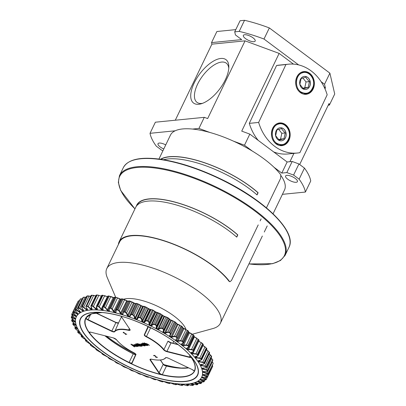 <?xml version="1.0" encoding="UTF-8"?>
<svg xmlns="http://www.w3.org/2000/svg" width="406" height="406" viewBox="0 0 406 406"><rect width="100%" height="100%" fill="white"/><g stroke="black" fill="none" stroke-linecap="round" stroke-linejoin="round"><path stroke-width="0.61" d="M141.334 343.791C140.679 343.882 140.78 344.273 141.648 344.968L144.171 345.917L145.236 345.765L142.521 343.735L140.933 343.983M141.389 343.679C140.73 343.77 140.836 344.161 141.704 344.856L144.171 345.917L144.653 345.547L144.8 345.805M137.598 344.212L138.086 344.577L137.472 344.638L140.207 346.206L138.568 345.866L136.142 344.359L136.497 344.324L135.837 343.826L136.157 343.659L136.979 344.273L137.598 344.212M138.192 346.303L137.761 346.557L135.244 345.607C134.376 344.912 134.269 344.516 134.929 344.43L137.68 345.552L137.761 346.557L138.172 346.364M134.528 344.623L134.929 344.43M136.203 346.557L133.209 344.922L133.214 345.607L134.812 346.805L134.32 346.851L130.93 344.318L131.255 344.146L132.341 344.958L132.65 344.658L134.762 345.481L136.33 346.653L132.879 345.08M138.786 344.131L139.583 344.055L141.486 345.019C142.349 345.719 142.481 346.095 141.882 346.145L140.715 346.216L137.314 343.674L137.644 343.512L138.75 344.181M142.222 345.983L140.943 345.978M144.242 343.547L144.729 343.912L144.11 343.978L146.85 345.547L145.206 345.202L142.785 343.694L143.14 343.659L142.481 343.166L142.8 342.999L143.622 343.613L144.242 343.547M149.261 345.257L146.267 343.618L146.272 344.308L147.865 345.501L147.378 345.552L143.983 343.014L144.313 342.847L145.394 343.654L145.708 343.354L147.82 344.181L149.388 345.349L145.937 343.775M123.465 332.879L123.206 332.661L123.581 332.286L126.058 334.128L126.601 334.143A0.837 0.289 25.7 0 1 126.672 334.194L125.51 334.402L125.276 334.214L125.758 334.153L123.647 332.58L123.257 332.737M125.758 334.153L123.698 332.468L123.515 332.768M157.447 357.336L155.802 357.244C155.62 356.138 154.99 355.656 153.92 355.808L153.625 355.6C154.067 354.656 156.696 356.666 156.153 357.234L157.447 357.361M153.981 355.778L153.681 355.656M194.119 370.932L194.215 371.759A60.53 20.899 25.7 0 1 183.05 376.956A60.53 20.899 25.7 0 1 162.243 374.951L160.908 374.449L161.045 374.144L162.288 374.692L166.44 366.065L165.186 365.552L166.577 365.938A60.53 20.899 -154.3 0 0 180.634 368.054A60.53 20.899 -154.3 0 0 188.501 367.816M165.937 365.796L166.374 365.892A60.519 20.899 25.7 0 1 165.684 365.73M105.296 335.884A60.53 20.899 -154.3 0 0 133.32 353.682L134.208 354.128M190.683 356.539L188.983 354.377A60.53 20.899 25.7 0 1 190.683 356.539L190.881 356.854A2.624 0.908 -154.3 0 0 190.881 356.854L190.881 356.859A2.624 0.908 -154.3 0 1 189.374 357.001L190.018 355.666M130.438 362.862L130.412 363.213L128.986 362.695A60.53 20.899 25.7 0 1 89.406 333.138L89.132 332.382L89.477 332.27L89.609 332.971A60.398 20.853 25.7 0 0 129.103 362.462L130.438 362.862A2.624 0.908 -154.3 0 0 131.991 362.731L135.721 354.448L135.858 354.773A2.888 1 -154.3 0 0 133.879 352.728A28.623 9.881 -154.3 0 1 116.547 339.786A2.888 1 -154.3 0 0 113.223 337.868L90.797 332.194A2.888 1 -154.3 0 0 89.132 332.382A60.255 20.807 -154.3 0 1 85.889 318.426L85.874 317.913A60.53 20.899 25.7 0 1 102.058 312.544L91.781 313.777L86.082 317.781L86.224 318.258L85.889 318.426A2.888 1 -154.3 0 0 87.965 319.989L111.706 331.326A2.888 1 -154.3 0 0 114.675 331.732A28.623 9.881 -154.3 0 1 128.677 330.332A2.888 1 -154.3 0 0 129.991 329.499L121.353 316.655A2.888 1 -154.3 0 0 120.861 316.122M118.491 323.059L114.675 331.732M171.109 342.771A2.888 1 25.7 0 1 168.536 341.502L167.988 341.147L163.928 349.586A28.887 9.972 -154.3 0 0 146.439 336.523L150.499 328.084L149.169 326.982M168.536 341.502L167.988 341.147A2.624 0.908 25.7 0 0 171.012 342.887L177.909 344.491M106.59 336.214A64.945 22.426 -154.3 0 0 135.213 353.646M163.598 364.537A64.945 22.426 -154.3 0 0 182.411 368.12M86.752 310.062L83.509 307.433L82.306 306.906A74.643 25.776 -154.3 0 0 81.814 307.022L81.804 307.834L83.56 310.818A70.05 24.187 -154.3 0 0 82.956 311.016L79.657 308.535L78.52 308.093A74.643 25.776 -154.3 0 0 78.114 308.271L78.262 309.139L80.342 312.148A70.05 24.187 -154.3 0 0 79.86 312.417L75.501 309.758A74.643 25.776 -154.3 0 0 75.191 309.986L75.491 310.905L77.866 313.909A70.05 24.187 -154.3 0 0 77.516 314.254L73.288 311.874A74.643 25.776 -154.3 0 0 73.08 312.158L76.155 316.091A70.05 24.187 -154.3 0 0 75.942 316.502L71.908 314.417A74.643 25.776 -154.3 0 0 71.801 314.751L75.237 318.654A70.05 24.187 -154.3 0 0 75.161 319.136L71.38 317.355A74.643 25.776 -154.3 0 0 71.375 317.736L75.125 321.577A70.05 24.187 -154.3 0 0 75.186 322.115L71.71 320.654A74.643 25.776 -154.3 0 0 71.806 321.07L75.81 324.82A70.05 24.187 -154.3 0 0 76.013 325.404L72.892 324.267A74.643 25.776 -154.3 0 0 73.09 324.719L77.297 328.337A70.05 24.187 -154.3 0 0 77.632 328.967L75.227 327.967L74.912 328.155A74.643 25.776 -154.3 0 0 75.211 328.632L79.561 332.088A70.05 24.187 -154.3 0 0 80.023 332.753L77.906 331.996L77.749 332.26A74.643 25.776 -154.3 0 0 78.14 332.763L82.57 336.026A70.05 24.187 -154.3 0 0 83.159 336.716L81.362 336.204L81.357 336.538A74.643 25.776 -154.3 0 0 81.839 337.061L86.285 340.096A70.05 24.187 -154.3 0 0 86.996 340.807L85.549 340.532L85.702 340.933A74.643 25.776 -154.3 0 0 86.265 341.466L90.67 344.258A70.05 24.187 -154.3 0 0 91.487 344.978L90.411 344.933L90.721 345.394A74.643 25.776 -154.3 0 0 91.365 345.927L95.664 348.45A70.05 24.187 -154.3 0 0 96.577 349.17L96.795 349.459L95.892 349.348L96.354 349.855A74.643 25.776 -154.3 0 0 97.07 350.388L101.201 352.621A70.05 24.187 -154.3 0 0 102.205 353.332L102.52 353.656L101.921 353.717L102.53 354.271A74.643 25.776 -154.3 0 0 103.307 354.793L107.214 356.722A70.05 24.187 -154.3 0 0 108.29 357.417L109.173 358.574A74.643 25.776 -154.3 0 0 110.001 359.082L113.629 360.701A70.05 24.187 -154.3 0 0 114.766 361.365L116.202 362.72A74.643 25.776 -154.3 0 0 117.065 363.208L120.364 364.502A70.05 24.187 -154.3 0 0 121.546 365.136L123.52 366.659A74.643 25.776 -154.3 0 0 124.414 367.11L127.332 368.085A70.05 24.187 -154.3 0 0 128.55 368.673L131.042 370.328A74.643 25.776 -154.3 0 0 131.95 370.749L134.447 371.399A70.05 24.187 -154.3 0 0 135.68 371.942L138.669 373.698A74.643 25.776 -154.3 0 0 139.583 374.078L141.623 374.408A70.05 24.187 -154.3 0 0 142.856 374.89L146.307 376.712A74.643 25.776 -154.3 0 0 147.221 377.047L148.763 377.067A70.05 24.187 -154.3 0 0 149.987 377.489L153.859 379.336A74.643 25.776 -154.3 0 0 154.757 379.625L155.584 379.772L155.32 379.29L155.782 379.346A70.05 24.187 -154.3 0 0 156.975 379.701L161.233 381.544A74.643 25.776 -154.3 0 0 162.101 381.777L162.811 381.833L162.217 381.224L162.593 381.224A70.05 24.187 -154.3 0 0 163.74 381.503L168.338 383.3A74.643 25.776 -154.3 0 0 169.165 383.477L169.738 383.447L168.82 382.721L169.109 382.665A70.05 24.187 -154.3 0 0 170.195 382.868L175.077 384.583A74.643 25.776 -154.3 0 0 175.854 384.705L176.29 384.589L175.245 383.655A70.05 24.187 -154.3 0 0 176.255 383.777L181.37 385.385A74.643 25.776 -154.3 0 0 182.091 385.446L182.375 385.248L180.924 384.183A70.05 24.187 -154.3 0 0 181.852 384.228L187.136 385.685A74.643 25.776 -154.3 0 0 187.79 385.69L187.922 385.411L186.08 384.243A70.05 24.187 -154.3 0 0 186.907 384.208L192.307 385.487A74.643 25.776 -154.3 0 0 192.88 385.431L192.86 385.081L190.642 383.832A70.05 24.187 -154.3 0 0 191.363 383.716L196.814 384.786A74.643 25.776 -154.3 0 0 197.306 384.67L194.555 382.959A70.05 24.187 -154.3 0 0 195.159 382.762L200.6 383.599A74.643 25.776 -154.3 0 0 201 383.426L197.773 381.635A70.05 24.187 -154.3 0 0 198.255 381.361L203.614 381.939A74.643 25.776 -154.3 0 0 203.924 381.706L200.249 379.869A70.05 24.187 -154.3 0 0 200.6 379.524L205.827 379.823A74.643 25.776 -154.3 0 0 206.04 379.539L201.96 377.687A70.05 24.187 -154.3 0 0 202.173 377.275L207.207 377.281A74.643 25.776 -154.3 0 0 207.314 376.946L202.878 375.124A70.05 24.187 -154.3 0 0 202.954 374.642L206.811 374.662L207.735 374.337A74.643 25.776 -154.3 0 0 207.74 373.962L202.99 372.2A70.05 24.187 -154.3 0 0 202.929 371.663L206.613 371.454L207.405 371.043A74.643 25.776 -154.3 0 0 207.309 370.627L206.278 370.008L202.305 368.963A70.05 24.187 -154.3 0 0 202.102 368.374L205.573 367.927L206.228 367.43A74.643 25.776 -154.3 0 0 206.025 366.978L204.883 366.359L200.818 365.441A70.05 24.187 -154.3 0 0 200.483 364.811L203.7 364.126L204.203 363.543A74.643 25.776 -154.3 0 0 203.908 363.06L202.67 362.457L198.559 361.69A70.05 24.187 -154.3 0 0 198.092 361.025L198.412 360.629L201.016 360.097L201.371 359.437A74.643 25.776 -154.3 0 0 200.98 358.929L199.656 358.346L195.55 357.757A70.05 24.187 -154.3 0 0 194.956 357.062L195.179 356.615L197.565 355.889L197.763 355.159A74.643 25.776 -154.3 0 0 197.275 354.636L195.89 354.083L191.83 353.682A70.05 24.187 -154.3 0 0 191.119 352.971L191.241 352.474L193.378 351.56L193.418 350.759A74.643 25.776 -154.3 0 0 192.85 350.231L191.409 349.718L187.445 349.52A70.05 24.187 -154.3 0 0 186.628 348.8L186.648 348.267L188.511 347.16L188.399 346.303A74.643 25.776 -154.3 0 0 187.755 345.77L186.278 345.303L183.426 345.587L182.451 345.328A70.05 24.187 -154.3 0 0 181.538 344.608L181.457 344.034L183.03 342.75L182.766 341.842A74.643 25.776 -154.3 0 0 182.05 341.309L180.558 340.903L177.889 341.37L176.915 341.157A70.05 24.187 -154.3 0 0 175.91 340.446L175.732 339.837L177.001 338.376L176.585 337.427A74.643 25.776 -154.3 0 0 175.813 336.904L174.321 336.564L171.865 337.224L170.901 337.056A70.05 24.187 -154.3 0 0 169.825 336.361L169.546 335.732L170.5 334.102L169.941 333.118A74.643 25.776 -154.3 0 0 169.119 332.615L167.648 332.347L165.43 333.199L164.486 333.077A70.05 24.187 -154.3 0 0 163.349 332.412L162.979 331.763L163.613 329.976L162.918 328.972A74.643 25.776 -154.3 0 0 162.055 328.49L160.619 328.297L158.66 329.342L157.751 329.276A70.05 24.187 -154.3 0 0 156.569 328.642L156.112 327.977L156.417 326.054L155.6 325.039A74.643 25.776 -154.3 0 0 154.706 324.582L153.321 324.475L151.651 325.703L150.783 325.693A70.05 24.187 -154.3 0 0 149.565 325.104L149.032 324.435L149.007 322.379L148.078 321.364A74.643 25.776 -154.3 0 0 147.17 320.943L145.85 320.923L144.48 322.328L143.668 322.379A70.05 24.187 -154.3 0 0 142.435 321.836L141.831 321.166L141.481 319.009L140.451 317.999A74.643 25.776 -154.3 0 0 139.532 317.619L138.299 317.69L137.243 319.263L136.492 319.375A70.05 24.187 -154.3 0 0 135.259 318.888L134.589 318.223L133.924 315.975L132.813 314.985A74.643 25.776 -154.3 0 0 131.899 314.65L130.768 314.807L130.032 316.543L129.352 316.71A70.05 24.187 -154.3 0 0 128.129 316.289L127.408 315.64L126.444 313.315L125.256 312.361A74.643 25.776 -154.3 0 0 124.363 312.072L123.338 312.321L122.932 314.203L122.333 314.432A70.05 24.187 -154.3 0 0 121.14 314.077L120.374 313.447L119.12 311.072L117.882 310.154A74.643 25.776 -154.3 0 0 117.014 309.92L116.116 310.26L116.035 312.27L115.522 312.559A70.05 24.187 -154.3 0 0 114.375 312.275L113.573 311.671L112.061 309.27L110.782 308.398A74.643 25.776 -154.3 0 0 109.95 308.215L109.184 308.646L109.432 310.773L109.006 311.118A70.05 24.187 -154.3 0 0 107.92 310.91L105.337 307.926L104.043 307.109A74.643 25.776 -154.3 0 0 103.261 306.987L102.637 307.504L103.2 309.727L102.87 310.123A70.05 24.187 -154.3 0 0 101.86 310.001L99.049 307.063L97.75 306.312A74.643 25.776 -154.3 0 0 97.029 306.251L96.552 306.85L97.42 309.149L97.191 309.595A70.05 24.187 -154.3 0 0 96.263 309.55L93.268 306.692L91.979 306.012A74.643 25.776 -154.3 0 0 91.33 306.007L91.005 306.682L92.162 309.042L92.035 309.534A70.05 24.187 -154.3 0 0 91.208 309.57L88.066 306.814L86.813 306.21A74.643 25.776 -154.3 0 0 86.234 306.266L86.067 307.012L87.498 309.408L87.473 309.945A70.05 24.187 -154.3 0 0 86.752 310.062L86.711 309.742A70.243 24.253 25.7 0 1 87.432 309.626L87.498 309.494M91.025 295.461L86.199 305.951A74.841 25.842 25.7 0 1 86.777 305.891L91.878 295.289A74.841 25.842 -154.3 0 0 91.304 295.345L93.583 295.38L91.878 295.289L95.643 295.999L93.568 295.385M101.632 296.228L97.232 294.964L101.601 296.223M107.255 296.654L102.845 295.39L107.23 296.639L104.55 295.634M102.637 307.504L103.271 306.672A74.841 25.842 25.7 0 1 104.053 306.794L105.626 307.733L107.94 310.6L114.045 297.913L109.153 296.192L114.233 297.796M114.685 297.217L115.263 297.187A74.643 25.776 25.7 0 1 116.045 297.354M121.059 299.415A70.243 24.253 -154.3 0 0 120.516 299.283L116.07 297.354L120.689 299.161A70.05 24.187 25.7 0 1 121.13 299.268L120.689 299.161M121.617 298.831L122.323 298.887A74.643 25.776 25.7 0 1 123.16 299.115L127.454 300.963A70.05 24.187 25.7 0 1 128.408 301.247M128.839 300.892L129.671 301.039A74.643 25.776 25.7 0 1 130.544 301.318L134.442 303.175A70.05 24.187 25.7 0 1 135.645 303.592L136.203 303.713M162.288 315.147L162.877 315.528A70.05 24.187 25.7 0 1 164.065 316.162L167.363 317.456A74.643 25.776 25.7 0 1 168.226 317.944L169.114 318.543A0.264 0.259 -27.8 0 1 169.226 318.877L169.266 319.273L168.185 318.111A74.841 25.842 -154.3 0 0 167.318 317.629L164.014 316.33A70.243 24.253 -154.3 0 0 162.826 315.69L160.847 314.168A74.841 25.842 -154.3 0 0 159.954 313.711L157.026 312.737A70.243 24.253 -154.3 0 0 155.802 312.143L153.306 310.483A74.841 25.842 -154.3 0 0 152.392 310.062L149.89 309.413A70.243 24.253 -154.3 0 0 148.652 308.87L145.658 307.109A74.841 25.842 -154.3 0 0 144.739 306.728L142.694 306.398A70.243 24.253 -154.3 0 0 141.455 305.911L137.999 304.089A74.841 25.842 -154.3 0 0 137.086 303.749L135.939 303.505A0.264 0.259 -129.4 0 1 136.269 303.378L137.208 303.617A74.643 25.776 25.7 0 1 138.106 303.947L141.572 305.774A70.05 24.187 25.7 0 1 142.795 306.256M116.116 310.26L115.999 309.981L117.06 309.611A74.841 25.842 25.7 0 1 117.928 309.844L119.435 310.91L121.196 313.772A70.243 24.253 25.7 0 1 122.389 314.127L122.81 313.924L123.221 312.031L124.424 311.767A74.841 25.842 25.7 0 1 125.322 312.057L126.763 313.168L128.205 315.99A70.243 24.253 25.7 0 1 129.428 316.411L129.9 316.254L130.641 314.503L131.98 314.356A74.841 25.842 25.7 0 1 132.899 314.691L134.254 315.838L135.35 318.598A70.243 24.253 25.7 0 1 136.589 319.08L142.694 306.398L143.419 306.434M136.492 319.375L138.177 317.375L143.475 306.373A0.264 0.259 -97 0 1 143.8 306.256L144.84 306.586A74.643 25.776 25.7 0 1 145.754 306.966L148.743 308.722A70.05 24.187 25.7 0 1 149.981 309.265L150.656 309.499M138.299 317.69L138.177 317.375L139.639 317.33A74.841 25.842 25.7 0 1 140.557 317.715L141.811 318.883L142.547 321.552A70.243 24.253 25.7 0 1 143.785 322.095L144.348 322.014L145.734 320.603L151.027 309.6L152.478 309.915A74.643 25.776 25.7 0 1 153.387 310.336L154.63 311.265L149.337 322.268L149.367 324.333L149.697 324.83A70.243 24.253 25.7 0 1 150.92 325.419L151.519 325.379L153.209 324.145L154.848 324.313A74.841 25.842 25.7 0 1 155.742 324.77L156.741 325.947L156.442 327.886L156.721 328.378A70.243 24.253 25.7 0 1 157.909 329.012L160.512 327.962L162.217 328.231A74.841 25.842 25.7 0 1 163.08 328.713L163.933 329.875L163.298 331.677L163.516 332.159A70.243 24.253 25.7 0 1 164.663 332.829L167.551 332.001L169.302 332.367A74.841 25.842 25.7 0 1 170.124 332.874L170.814 334.011L169.83 335.686L170.012 336.117A70.243 24.253 25.7 0 1 171.093 336.813L174.24 336.219L176.011 336.665A74.841 25.842 25.7 0 1 176.788 337.193L177.305 338.289L176.021 339.761L176.118 340.213A70.243 24.253 25.7 0 1 177.123 340.928L180.492 340.553L182.264 341.081A74.841 25.842 25.7 0 1 182.979 341.613L183.41 342.537L188.663 331.631L188.085 331.012L182.766 341.842M155.209 311.605L155.879 311.991A70.05 24.187 25.7 0 1 157.097 312.579L157.822 312.874M158.822 313.046L160.015 313.554A74.643 25.776 25.7 0 1 160.908 314.005L158.822 313.046M169.155 318.928L169.662 319.299A70.05 24.187 25.7 0 1 170.799 319.964L173.149 320.913M174.443 321.588A74.643 25.776 25.7 0 1 175.25 322.09L176.001 322.668A0.264 0.259 10.1 0 1 176.133 322.937L170.672 334.321M175.722 322.902L176.143 323.252A70.05 24.187 25.7 0 1 177.214 323.942L179.822 325.135M181.142 325.886A74.643 25.776 25.7 0 1 181.893 326.394L182.502 326.947M182.492 327.52A70.05 24.187 25.7 0 1 183.228 328.043L186.06 329.469M187.384 330.296A74.643 25.776 25.7 0 1 188.074 330.809L188.531 331.316M188.485 331.996A70.05 24.187 25.7 0 1 188.765 332.215L191.779 333.874M193.758 336.407L196.91 338.284M198.717 341.228L202.624 343.628L201.391 342.649M202.624 345.273L205.157 346.917M209.181 353.032L209.577 352.773A74.841 25.842 -154.3 0 0 209.283 352.291L206.481 349.825L208.171 351.028M200.818 364.527L200.757 364.649A70.243 24.253 25.7 0 1 201.092 365.278L204.954 366.039L206.304 366.816A74.841 25.842 25.7 0 1 206.502 367.273L211.607 356.666A74.841 25.842 -154.3 0 0 211.404 356.214L209.191 354.007L210.369 354.915M210.384 354.93L211.414 356.032L210.384 354.93M211.084 358.001L212.708 359.721L211.09 357.996M212.145 361.756L213.15 363.121L212.15 361.746M212.039 364.928L212.627 365.913M78.597 300.841L79.754 300.699L78.322 300.968L73.222 311.569L74.394 311.838L77.444 313.95A70.243 24.253 25.7 0 1 77.79 313.61L77.866 313.909M80.398 298.953L82.428 298.74M83.428 297.238L85.143 297.268L83.565 297.182L78.465 307.784L79.85 308.266L82.9 310.702A70.243 24.253 25.7 0 1 83.509 310.504L83.484 310.245M85.169 297.106L86.153 297.314L83.565 297.182A74.841 25.842 -154.3 0 0 83.164 297.354L78.059 307.956A74.841 25.842 25.7 0 1 78.465 307.784L78.52 308.093M87.615 295.878L89.01 295.999L87.615 295.878M89.031 296.004L90.574 296.4M186.648 348.267L186.861 348.592A70.243 24.253 25.7 0 1 187.684 349.312L191.383 349.373L193.094 350.028A74.841 25.842 25.7 0 1 193.662 350.561L193.632 351.479L193.89 351.241L199.092 340.441L198.727 339.731A74.643 25.776 25.7 0 0 198.209 339.243M198.925 340.477L198.762 339.954A74.841 25.842 -154.3 0 0 198.194 339.421L194.581 336.985M191.241 352.474L191.368 352.773A70.243 24.253 25.7 0 1 192.079 353.484L195.885 353.743L197.529 354.443A74.841 25.842 25.7 0 1 198.016 354.966L197.798 355.808L198.164 355.529L197.798 355.808M195.387 356.529L195.215 356.874A70.243 24.253 25.7 0 1 195.809 357.569L199.676 358.011L201.244 358.752A74.841 25.842 25.7 0 1 201.635 359.254L201.721 359.701M198.448 360.67L198.356 360.853A70.243 24.253 25.7 0 1 198.823 361.518L202.711 362.127L204.177 362.893A74.841 25.842 25.7 0 1 204.477 363.375L203.868 364.086M202.746 367.978L202.381 368.217A70.243 24.253 25.7 0 1 202.584 368.805L206.37 369.699L207.593 370.475A74.841 25.842 25.7 0 1 207.689 370.896L212.79 360.289L207.405 371.043M203.223 371.495L203.213 371.52A70.243 24.253 25.7 0 1 203.274 372.058L206.948 373.053L208.024 373.819A74.841 25.842 25.7 0 1 208.019 374.2L213.12 363.598L207.735 374.337M203.233 374.52A70.243 24.253 25.7 0 1 203.157 374.987L206.684 376.068L207.598 376.814A74.841 25.842 25.7 0 1 207.486 377.144L212.592 366.542L207.207 377.281M202.457 378.052L202.594 377.758L205.568 378.707L206.314 379.412L207.309 377.357L206.339 379.361M200.66 380.214L200.818 379.93L203.629 380.924L204.198 381.589L204.984 380.006M198.082 381.95L198.27 381.681L200.879 382.706L201.264 383.31L201.995 381.934M194.768 383.249L194.976 382.99L197.362 384.025L197.56 384.558M191.003 383.802L193.114 384.858L192.88 385.431M108.422 357.996A0.264 0.259 10.1 0 1 108.316 357.656L108.605 357.417L108.29 357.417M75.12 328.495L74.846 327.891L75.242 327.632L77.399 328.693L77.353 329.027M72.801 323.8L75.714 325.084L75.638 325.409M72.278 318.918L71.639 320.375L72.38 320.319L74.826 321.745L74.729 322.059M72.08 315.416L71.309 317.066L72.207 317.116L74.75 318.72L74.623 319.02M71.852 314.087L76.942 303.521L71.837 314.122L72.882 314.28L75.871 316.208A70.243 24.253 25.7 0 1 76.064 315.827M75.445 310.849L75.13 309.682A74.841 25.842 25.7 0 1 75.44 309.448L76.724 309.829L79.799 312.107A70.243 24.253 25.7 0 1 80.281 311.833L80.342 312.148M81.733 307.718L81.763 306.708A74.841 25.842 25.7 0 1 82.261 306.591L83.722 307.18L86.711 309.742L87.117 308.895M86.813 306.21L86.777 305.891L88.3 306.581L91.177 309.255A70.243 24.253 25.7 0 1 92.01 309.215L92.101 309.027M91.005 306.682L91.304 305.688A74.841 25.842 25.7 0 1 91.959 305.693L93.522 306.469L96.247 309.23A70.243 24.253 25.7 0 1 97.176 309.276L97.354 308.93M96.552 306.85L97.019 305.931A74.841 25.842 25.7 0 1 97.744 305.992L99.323 306.86L101.86 309.682A70.243 24.253 25.7 0 1 102.875 309.808L103.099 309.702M109.184 308.646L109.077 308.382L109.98 307.905A74.841 25.842 25.7 0 1 110.808 308.083L112.36 309.093L114.411 311.965A70.243 24.253 25.7 0 1 115.558 312.244L115.898 312.128M128.337 301.394A70.243 24.253 -154.3 0 0 127.301 301.085L123.033 299.242L117.882 310.154M129.352 316.71L135.533 303.729A70.243 24.253 -154.3 0 0 134.31 303.307L130.427 301.455L125.256 312.361M130.768 314.807L135.868 303.85M175.818 323.247L176.108 323.009L175.23 322.268A74.841 25.842 -154.3 0 0 174.402 321.76L170.769 320.141L164.486 333.077M170.5 334.102L170.814 334.011L169.85 335.65M176.585 337.427L181.908 326.399L182.609 327.272L181.888 326.586A74.841 25.842 -154.3 0 0 181.112 326.064L177.199 324.13L170.901 337.056M188.658 331.636L188.085 331.012A74.841 25.842 -154.3 0 0 187.369 330.479L183.228 328.241L176.915 341.157M181.457 344.034L181.726 343.958L181.756 344.389A70.243 24.253 25.7 0 1 182.675 345.11L186.232 344.958L187.983 345.552A74.841 25.842 25.7 0 1 188.628 346.09L188.952 346.891L194.18 336.041L193.708 335.27A74.643 25.776 25.7 0 0 193.099 334.767M194.078 336.077L193.733 335.488A74.841 25.842 -154.3 0 0 193.083 334.95L188.78 332.428L182.451 345.328M213.125 363.406L213.12 363.598A74.841 25.842 -154.3 0 0 213.125 363.218L212.343 361.919M212.729 360.02L212.79 360.289A74.841 25.842 -154.3 0 0 212.693 359.873L211.785 358.569M206.228 367.43L205.705 367.912M206.527 349.008L206.74 348.652A74.841 25.842 -154.3 0 0 206.344 348.145L202.604 345.252M203.091 344.806L203.117 344.364A74.841 25.842 -154.3 0 0 202.635 343.841L198.788 341.076M175.732 339.837L176.021 339.761L176.118 340.213L176.61 339.193M177.336 338.234L182.614 327.272M145.85 320.923L145.734 320.603L147.292 320.664A74.841 25.842 25.7 0 1 148.205 321.085L149.337 322.268L149.007 322.379M123.338 312.321L128.519 301.013L123.262 311.94M126.444 313.315L132.057 302.165L130.427 301.455A74.841 25.842 -154.3 0 0 129.529 301.166L128.514 301.029L129.671 301.039M122.947 312.96L122.389 314.127L122.81 313.924L122.932 314.203M115.999 309.981L121.292 298.928M120.374 313.447L126.672 300.902L124.652 299.653L123.033 299.242A74.841 25.842 -154.3 0 0 122.16 299.009L121.292 298.933L122.323 298.887M110.782 308.398L115.913 297.481A74.841 25.842 -154.3 0 0 115.081 297.304L114.375 297.38M107.92 310.91L107.94 310.6A70.243 24.253 25.7 0 1 109.026 310.803L109.305 310.686M102.54 307.256L107.768 296.106L108.569 295.959A74.643 25.776 25.7 0 1 109.29 296.07M104.043 307.109L109.153 296.192A74.841 25.842 -154.3 0 0 108.372 296.07L107.834 296.253M96.466 306.611L97.333 308.961M97.75 306.312L102.845 295.39A74.841 25.842 -154.3 0 0 102.124 295.329L101.764 295.609M90.883 305.906L91.304 305.688L96.232 295.461M86.234 306.266L91.314 295.807M90.579 296.395L87.361 295.989A74.841 25.842 -154.3 0 0 86.869 296.106L87.123 295.994M78.201 309.052L78.114 308.271M75.501 309.758L80.54 298.846L82.022 298.826L80.54 298.846A74.841 25.842 -154.3 0 0 80.231 299.075L75.191 309.986M73.491 313.077L73.009 311.854A74.841 25.842 25.7 0 1 73.222 311.569L73.288 311.874M78.322 300.968A74.841 25.842 -154.3 0 0 78.114 301.252L73.08 312.158M77.688 332.012L77.901 331.656L77.906 331.996M85.641 339.589L85.549 340.532M90.492 344.115L90.411 344.933M95.938 348.673L95.811 349.003A0.264 0.259 87.8 0 0 95.892 349.348M101.83 353.377L101.83 353.377A0.264 0.259 63 0 0 101.921 353.717M163.273 381.391L163.136 381.731L163.298 381.396M171.093 383.132L170.221 382.873L170.078 383.371L170.312 382.894M176.838 383.903L176.656 384.553L176.955 383.939M182.939 384.487L182.304 385.335M188.496 384.578L188.019 385.578M191.409 349.718L196.89 338.269L193.779 336.422M186.278 345.303L191.754 333.854L189.602 332.753M183.426 345.587L189.566 332.732L188.765 332.215M180.558 340.903L186.034 329.454L184.065 328.54M177.889 341.37L184.025 328.52L182.233 327.337M174.321 336.564L179.792 325.115L178.041 324.394M171.865 337.224L177.995 324.369L175.798 322.998M170.814 334.011L176.108 323.009A0.264 0.259 10.1 0 0 176.133 322.937L175.25 322.09M167.648 332.347L173.113 320.897L171.601 320.364M165.43 333.199L171.55 320.344L170.799 319.964M160.619 328.297L166.12 316.868M158.66 329.342L164.506 316.609L164.836 316.513M156.112 327.977L162.41 315.487A0.264 0.259 -19.5 0 0 162.415 315.295L161.989 314.675L156.417 326.054M153.321 324.475L158.766 313.021L155.879 311.986L152.478 309.91L150.484 309.484A0.264 0.259 -103.6 0 0 150.316 309.616L144.48 322.328M151.651 325.703L151.519 325.379L157.487 312.98A0.264 0.254 -85.8 0 1 157.726 312.843M149.032 324.435L155.336 311.935A0.264 0.254 -40.7 0 0 155.295 311.671M141.831 321.166L148.134 308.661L148.002 308.337M141.481 319.009L146.982 307.575M139.532 317.619L144.84 306.586L143.668 306.236L143.085 306.545A0.264 0.264 -150.9 0 1 143.09 306.545L137.243 319.263M134.589 318.223L134.929 318.106L140.765 305.393M133.924 315.975L139.425 304.541M127.408 315.64L133.584 302.81M128.129 316.289L134.437 303.17L131.945 301.886M121.14 314.077L127.438 300.958L126.55 300.618M119.12 311.072L124.622 299.643M113.573 311.671L119.75 298.841M112.061 309.27L117.562 297.837M107.098 310.336L113.274 297.507M105.337 307.926L110.838 296.497M99.049 307.063L104.616 295.857L102.337 295.218A74.643 25.776 25.7 0 1 102.972 295.274M91.979 306.012L97.064 295.091A74.841 25.842 -154.3 0 0 96.41 295.086L98.77 295.263M191.515 383.706L196.92 384.797L197.742 384.446L198.27 383.355M193.449 384.162L192.86 385.081M197.123 384.259L197.737 383.239M196.068 382.828L199.26 383.568L200.858 383.492M188.196 385.203L187.922 385.411M200.665 382.954L201.31 381.813M199.118 381.366L202.366 382L203.888 381.818M182.664 385.055L182.375 385.248M203.436 381.188L204.122 379.904M181.452 385.39L179.878 385.03M200.6 379.524L204.7 379.965M175.316 383.665L175.052 383.766M176.59 384.411L176.29 384.589M205.4 378.981L206.136 377.524M175.138 384.594L173.585 384.167M173.56 384.162L171.154 383.157M202.173 377.275L202.939 377.164M206.162 377.509L207.481 377.164M170.053 383.284L169.738 383.447M206.537 376.362L207.364 374.652M203.462 375.499L203.898 374.515M168.378 383.31L166.866 382.828M203.239 374.489L206.882 374.667M206.811 374.662L207.999 374.281M163.131 381.686A0.264 0.259 146.5 0 1 162.811 381.833M206.832 373.358L212.247 362.05M203.66 372.586L204.116 371.48M162.136 381.787L159.802 381.021M203.523 371.434L202.99 372.2M155.914 379.635A0.264 0.259 175.9 0 1 155.584 379.772M206.278 370.008L211.668 358.696M203.041 369.348L203.543 368.09M205.573 367.927L202.386 368.146M148.489 377.159A0.264 0.259 -129.4 0 1 148.16 377.286M204.883 366.359L210.247 355.037M201.62 365.821L202.183 364.385M148.591 377.012L147.226 377.052L144.998 376.123M203.7 364.126L200.752 364.542M141.633 374.408L141.339 374.119L140.76 374.428A0.264 0.259 -97 0 1 140.623 374.408M202.67 362.457L208.004 351.124M199.412 362.061L200.062 360.381M199.656 358.346L204.969 347.008M196.448 358.102L197.235 356.082M197.565 355.889L195.179 356.696M195.89 354.083L201.178 342.74M192.764 354.002L193.86 351.286M193.378 351.56L193.632 351.479M188.404 349.815L194.312 337.061M117.055 363.203L115.208 362.01A0.264 0.259 -27.8 0 0 115.314 362.116M113.619 360.69L115.187 361.65A0.264 0.264 33.8 0 0 115.274 361.736M188.511 347.16L188.785 347.079M183.03 342.75L183.319 342.664M177.001 338.376L175.976 339.827M169.546 335.732L169.83 335.686M96.547 349.145L92.649 346.79M162.979 331.763L163.293 331.682M163.613 329.976L169.226 318.877M86.234 340.045L83.037 338.015M83.037 336.594L83.073 336.878M82.499 335.95L77.749 332.26M79.855 332.539L79.84 332.864M79.48 331.986L78.84 331.433M78.855 331.453L76.257 329.636M75.587 326.916L75.227 327.967M77.206 328.205L73.09 324.719M130.032 316.543L129.9 316.254M73.78 323.029L73.354 324.166M75.719 324.648L71.806 321.07M72.816 319.4L72.314 320.638M75.029 321.369L71.375 317.736M116.035 312.27L116.04 309.849M72.71 316.071L72.116 317.431M75.14 318.482A70.243 24.253 25.7 0 0 75.085 318.842L74.79 317.994L72.385 315.736M72.369 315.716L71.801 314.751M109.432 310.773L109.123 308.154M73.461 313.072L72.765 314.584M75.795 315.442L75.333 316.33M76.155 316.091L73.527 313.112M103.2 309.727L102.571 306.921M75.11 310.351L74.252 312.133M77.358 313.056L76.841 314.026M101.023 309.463L107.291 296.877M77.81 313.584L75.491 310.905M82.022 298.826L76.561 310.108M79.728 311.057L79.134 312.128M95.425 309.057L96.552 307.109M93.268 306.692L98.815 295.466M80.317 311.798L80.17 311.544M80.129 311.534L78.262 309.139M85.143 297.268L79.657 308.535M82.87 309.468L82.185 310.671M90.381 309.123L91.32 307.52M88.066 306.814L93.593 295.578M83.565 310.453L81.804 307.834M89.021 296.177L83.509 307.433M86.747 308.291L85.95 309.661M135.69 354.529A2.624 0.908 25.7 0 1 134.503 354.423L133.254 353.834L128.986 362.695M194.215 371.759L194.19 371.51A60.398 20.853 25.7 0 1 162.288 374.692L162.243 374.951M162.106 374.642L162.04 374.895A60.519 20.899 -154.3 0 1 129.199 362.791L129.301 362.553M86.057 317.842L85.844 317.984A60.519 20.899 -154.3 0 0 89.33 333.016L89.538 332.859M190.673 356.529L190.764 356.651A60.519 20.899 -154.3 0 1 194.251 371.683L194.149 371.043L192.19 369.561L168.449 358.224A2.888 1 -154.3 0 0 165.475 357.818A28.623 9.881 -154.3 0 1 151.474 359.214A2.888 1 -154.3 0 0 150.164 360.046L158.802 372.891A2.888 1 -154.3 0 0 160.908 374.449A60.255 20.807 -154.3 0 1 130.412 363.213A2.888 1 -154.3 0 0 132.128 363.06L135.858 354.773M134.503 354.423L134.69 354.331A2.888 1 25.7 0 0 135.711 354.474M133.447 353.936L133.533 353.788A60.519 20.899 25.7 0 0 134.376 354.205M137.964 344.486L137.472 344.638M140.258 346.095L138.619 345.755L136.989 344.689M137.04 344.577L136.629 344.724M136.685 344.613L136.32 344.339M135.954 343.765L136.497 344.324M137.817 346.445L135.294 345.496C134.432 344.801 134.325 344.41 134.985 344.318M137.269 346.176L136.974 345.435L135.421 344.811L135.863 345.648L137.472 346.019M137.324 346.064L137.025 345.323L135.264 344.861M133.209 344.922L132.889 345.014M134.685 346.709L134.32 346.851M134.376 346.739L131.047 344.258M141.075 346.074L140.715 346.216M140.765 346.105L137.436 343.618M142.237 345.922L141.938 346.034M141.339 345.78L140.72 344.872L139.461 344.395L139.248 344.714L140.395 345.572A1.279 0.442 -154.3 0 0 141.339 345.78L141.542 345.633M141.395 345.668L140.72 344.872M140.775 344.76L139.517 344.283L139.248 344.714M144.221 345.805L144.653 345.547M144.851 345.694L145.109 345.668M143.678 345.536L142.13 344.907L141.826 344.171L143.876 345.379M141.669 344.222L143.435 344.684L143.729 345.425M144.602 343.821L144.11 343.978M146.901 345.435L145.262 345.09L143.628 344.024M143.683 343.912L143.272 344.06M143.328 343.948L142.963 343.679M142.597 343.1L143.14 343.659M146.267 343.618L145.942 343.715M147.743 345.41L147.378 345.552M147.429 345.44L144.105 342.953M123.257 332.55L123.363 332.194M126.819 334.168L125.51 334.402M123.698 332.468L123.556 332.773M157.498 357.224L156.097 357.478M156.153 357.366L155.833 357.285M155.858 357.133C155.676 356.026 155.046 355.549 153.975 355.697L154.031 355.666M305.398 192.053A85.341 29.471 -154.3 0 0 299.12 179.193L304.464 168.089A85.341 29.471 -154.3 0 1 310.742 180.949L305.398 192.053L282.414 194.342M228.786 68.233A24.461 11.307 -53.2 0 0 226.279 63.158A24.461 11.307 -53.2 0 0 221.6 62.072A24.461 11.307 -53.2 0 0 199.859 80.018A24.461 11.307 -53.2 0 0 197.006 102.358A24.461 11.307 -53.2 0 0 202.584 103.317M192.576 129.067L198.94 128.428L204.284 117.329L155.366 122.206L150.022 133.31L175.153 130.803M298.638 64.909L263.996 39.037L269.34 27.933L329.885 73.151L334.722 93.994L329.378 105.098L328.221 105.215M263.996 39.037A85.341 29.471 -154.3 0 0 239.19 31.404L234.719 31.851L235.439 34.936L241.687 39.605L211.541 42.61L216.885 31.511L235.795 29.623M234.719 31.851L240.063 20.747L244.534 20.3A85.341 29.471 -154.3 0 1 269.34 27.933M321.151 81.723L324.541 84.255L329.885 73.151M253.034 37.844A6.567 2.269 -154.3 0 0 243.351 35.373A6.567 2.269 -154.3 0 0 248.284 40.26A6.567 2.269 -154.3 0 0 255.181 41.067A6.567 2.269 -154.3 0 0 253.034 37.844M204.284 117.329L207.654 118.572L245.062 40.849L211.902 44.158L211.541 42.61M245.062 40.849L279.135 53.404L241.727 131.128L249.822 134.112L287.138 161.979L292.188 161.476L298.933 163.963L293.589 175.062L299.12 179.193M324.988 88.828L325.404 87.96L324.155 87.031M293.467 64.112L279.135 53.404M325.404 87.96L324.541 84.255M304.464 168.089L298.933 163.963M165.734 144.917A6.567 2.269 -154.3 0 0 158.01 143.688A6.567 2.269 -154.3 0 0 163.791 148.961M295.263 178.447A6.567 2.269 -154.3 0 0 285.58 175.976A6.567 2.269 -154.3 0 0 290.513 180.868A6.567 2.269 -154.3 0 0 297.41 181.67A6.567 2.269 -154.3 0 0 295.263 178.447M273.918 167.201L281.794 173.083L286.844 172.575L293.589 175.062M233.531 141.176L244.483 145.216L252.354 151.093M209.897 132.468L198.94 128.428M150.022 133.31A85.341 29.471 -154.3 0 0 156.305 146.165L161.832 150.296L162.948 150.707M244.483 145.216L249.822 134.112M287.138 161.979L281.794 173.083M239.19 31.404L244.534 20.3M289.914 161.7L293.924 153.372M299.679 164.516L329.017 103.555L329.378 105.098M292.188 161.476L286.844 172.575M211.902 44.158L175.296 120.217M225.325 79.809A27.09 12.52 -53.2 0 0 228.837 66.741A27.09 12.52 -53.2 0 0 212.668 61.58A27.09 12.52 -53.2 0 0 191.627 89.751A27.09 12.52 -53.2 0 0 201.168 103.789A27.09 12.52 -53.2 0 0 225.325 79.809M276.582 65.488L285.925 64.554A44.64 36.464 -95.7 0 1 288.478 64.189L279.135 65.122A44.64 36.464 -95.7 0 0 276.582 65.488L249.299 123.368A44.64 36.464 84.3 0 0 258.206 140.369M273.685 151.935A44.64 36.464 84.3 0 0 287.996 153.965L297.339 153.032A44.64 36.464 84.3 0 0 299.897 152.666L327.175 94.786A44.64 36.464 -95.7 0 0 288.478 64.189M249.299 123.368L258.642 122.434A44.64 36.464 84.3 0 0 297.339 153.032M258.642 122.434L285.925 64.554M285.388 124.576A11.424 9.333 84.3 0 0 279.673 122.922A11.424 9.333 84.3 0 0 271.523 135.213A11.424 9.333 84.3 0 0 281.942 145.652A11.424 9.333 84.3 0 0 289.985 136.944A11.424 9.333 84.3 0 0 285.388 124.576M309.59 73.222A11.424 9.333 84.3 0 0 303.881 71.568A11.424 9.333 84.3 0 0 295.73 83.859A11.424 9.333 84.3 0 0 306.149 94.299A11.424 9.333 84.3 0 0 314.188 85.59A11.424 9.333 84.3 0 0 309.59 73.222M313.33 86.001C315.31 78.515 308.448 70.268 302.303 72.857C295.37 74.836 294.36 87.676 300.805 91.868C306.718 94.928 310.894 92.974 313.33 86.001M302.384 88.518A6.567 5.364 -95.7 0 1 299.74 81.408A6.567 5.364 -95.7 0 1 304.363 76.399A6.567 5.364 -95.7 0 1 310.351 82.403A6.567 5.364 -95.7 0 1 305.667 89.467A6.567 5.364 -95.7 0 1 302.384 88.518M304.322 76.404A6.567 5.364 -95.7 0 1 307.57 77.358A6.567 5.364 -95.7 0 1 310.214 84.448A6.567 5.364 -95.7 0 1 305.627 89.472M306.479 78.373L309.438 81.611L308.179 87.402L303.389 88.762L299.861 84.331L301.12 78.541L305.911 77.181L306.479 78.373M309.438 81.611L306.033 81.951L302.856 77.962M308.179 87.402L304.774 87.737L306.033 81.951M302.83 88.29L304.774 87.737M289.128 137.355C291.102 129.864 284.241 121.622 278.095 124.211C271.162 126.19 270.152 139.025 276.598 143.216C282.515 146.282 286.692 144.328 289.128 137.355M278.176 139.867A6.567 5.364 -95.7 0 1 275.532 132.757A6.567 5.364 -95.7 0 1 280.155 127.753A6.567 5.364 -95.7 0 1 286.144 133.752A6.567 5.364 -95.7 0 1 281.459 140.821A6.567 5.364 -95.7 0 1 278.176 139.867M280.12 127.758A6.567 5.364 -95.7 0 1 283.363 128.712A6.567 5.364 -95.7 0 1 286.012 135.797A6.567 5.364 -95.7 0 1 281.419 140.821M282.277 129.727L285.235 132.96L283.972 138.75L279.186 140.111L275.654 135.68L276.917 129.895L281.708 128.535L282.277 129.727M285.235 132.96L281.83 133.3L278.653 129.316M283.972 138.75L280.566 139.091L281.83 133.3M278.623 139.644L280.566 139.091M158.934 159.045L170.449 135.122A63.549 21.944 25.7 0 1 220.387 135.827A63.549 21.944 25.7 0 1 280.769 174.819L280.627 178.341L266.427 207.842M118.405 244.478A63.549 21.944 25.7 0 1 119.151 241.712A63.549 21.944 25.7 0 1 169.089 242.418A63.549 21.944 25.7 0 1 229.471 281.414L229.933 281.744L231.466 280.49L258.221 224.894M260.144 220.894L261.109 218.89M163.613 159.741A63.549 21.944 -154.3 0 1 257.049 194.931L258.12 192.713A63.549 21.944 -154.3 0 0 160.502 159.259M119.151 241.712L135.716 207.293A63.549 21.944 -154.3 0 1 177.158 205.213A63.549 21.944 -154.3 0 1 236.744 237.124L237.814 234.901A63.549 21.944 -154.3 0 0 178.229 202.99A63.549 21.944 -154.3 0 0 136.786 205.071A63.549 21.944 -154.3 0 0 136.34 206.228M229.933 281.744L229.025 281.302A63.021 21.762 -154.3 0 0 169.14 242.636A63.021 21.762 -154.3 0 0 119.623 241.94L106.798 268.589A63.021 21.762 25.7 0 1 199.767 292.31A63.021 21.762 25.7 0 1 220.377 323.247A63.021 21.762 25.7 0 1 212.922 328.545L192.353 334.214M160.852 159.309A63.285 21.853 25.7 0 1 257.937 192.703L258.12 192.713M256.917 194.814L257.937 192.703M136.817 205.614L137.02 205.187A63.285 21.853 25.7 0 1 178.295 203.117A63.285 21.853 25.7 0 1 237.632 234.891L237.814 234.901M236.612 237.008L237.632 234.891M115.685 297.273L107.311 277.719A63.021 21.762 25.7 0 1 106.798 268.589M281.099 175.793A63.021 21.762 25.7 0 1 284.499 190.013L273.06 213.779M123.612 299.247A36.763 12.693 25.7 0 1 174.007 316.02A36.763 12.693 25.7 0 1 186.004 329.439M134.493 159.868A91.386 31.556 25.7 0 1 220.022 178.66A91.386 31.556 25.7 0 1 288.062 233.78M123.307 167.683A91.908 31.734 25.7 0 1 219.885 178.939A91.908 31.734 25.7 0 1 288.94 247.396L285.093 255.389A91.908 31.734 -154.3 0 0 255.034 210.267A91.908 31.734 -154.3 0 0 119.46 175.676L123.307 167.683C127.865 159.441 140.04 156.604 159.842 159.167C179.071 161.953 199.935 168.83 222.442 179.802C265.661 200.782 297.288 232.328 288.94 247.396M248.944 263.895A91.386 31.556 -154.3 0 0 254.521 210.744A91.386 31.556 -154.3 0 0 144.303 167.211A91.386 31.556 -154.3 0 0 134.965 208.851M178.183 344.704L171.012 342.887L166.947 351.327A2.624 0.908 -154.3 0 1 163.928 349.586L163.608 349.764A2.888 1 -154.3 0 0 166.927 351.677L189.353 357.351A2.888 1 -154.3 0 0 191.023 357.168A60.255 20.807 -154.3 0 1 194.261 371.125A2.888 1 -154.3 0 0 192.19 369.561M163.608 349.764A28.623 9.881 -154.3 0 0 146.277 336.818A2.888 1 -154.3 0 1 144.292 334.772L148.028 326.485A2.888 1 -154.3 0 1 148.053 326.444M90.025 332.103L89.406 333.138M104.951 335.798A60.398 20.853 -154.3 0 0 133.254 353.834L133.32 353.682M166.577 365.938L166.44 366.065A60.398 20.853 -154.3 0 0 188.653 367.892M151.59 359.239L150.367 359.31A2.624 0.908 -154.3 0 0 150.494 359.883L159.132 372.723L163.192 364.289L160.324 360.02M150.164 360.046L150.834 359.168M148.291 326.556L144.637 334.661L148.494 326.652M166.927 351.677L166.947 351.327L189.374 357.001L189.353 357.351M86.224 318.258A2.624 0.908 -154.3 0 0 88.107 319.684L111.848 331.017L115.908 322.582L95.623 312.894M87.965 319.989L90.766 314.153M129.336 328.616L128.682 329.982A28.887 9.972 -154.3 0 0 114.553 331.387A2.624 0.908 -154.3 0 1 111.848 331.017L111.706 331.326M92.761 312.458A65.087 22.472 25.7 0 1 194.484 361.035A65.087 22.472 25.7 0 1 129.773 367.491A65.087 22.472 25.7 0 1 92.761 312.458M89.589 310.088A69.553 24.015 25.7 0 1 198.295 362A69.553 24.015 25.7 0 1 129.138 368.897A69.553 24.015 25.7 0 1 89.589 310.088M188.48 383.929A69.619 24.04 -154.3 0 0 178.975 342.999A69.619 24.04 -154.3 0 0 89.543 310.042A69.619 24.04 -154.3 0 0 89.274 310.067A69.619 24.04 -154.3 0 0 99.211 351.099A69.619 24.04 -154.3 0 0 188.48 383.929M91.035 295.461L91.543 295.233A74.643 25.776 25.7 0 1 91.832 295.208A74.643 25.776 25.7 0 1 91.964 295.192M90.878 305.901L96.034 295.187L96.638 294.974A74.643 25.776 25.7 0 1 97.176 294.979M202.65 343.669A74.643 25.776 25.7 0 1 203.071 344.126L203.34 344.775M206.365 347.993A74.643 25.776 25.7 0 1 206.679 348.404L206.872 348.993M209.303 352.169A74.643 25.776 25.7 0 1 209.516 352.51L209.648 353.037L204.512 363.72M187.07 348.165L186.628 348.8M186.78 348.312L188.724 347.155L187.445 349.52M191.52 352.454L191.119 352.971M192.825 351.931L191.83 353.682M195.332 356.635L194.956 357.062M196.392 356.351L195.55 357.757M199.3 360.528L198.559 361.69M201.493 364.456L200.818 365.441M202.416 368.151L202.102 368.374M202.919 368.11L202.305 368.963M203.396 374.489L202.878 375.124M202.432 377.189A70.243 24.253 25.7 0 1 202.239 377.56L202.406 377.199M202.873 377.174L202.594 377.758M201.051 379.448L200.818 379.93M198.255 381.361L198.27 381.681M95.963 348.688L95.811 349.003M90.553 344.161L90.35 344.587M85.752 339.665L85.504 340.187M81.616 335.28L81.337 335.858M78.211 331.017L77.901 331.656M75.008 321.374L74.826 321.745M74.993 318.223L74.75 318.72M76.059 315.817L75.942 316.502M77.693 313.437L77.516 314.254M80.099 311.493L79.86 312.417M83.245 309.981L82.956 311.016M83.545 310.428L83.56 310.818M91.67 308.23L91.208 309.57M96.856 307.966L96.263 309.55M97.298 309.027L97.191 309.595M102.647 308.047L101.86 310.001M103.033 309.473L102.87 310.123M109.244 310.346L109.006 311.118M109.95 308.215L115.081 297.304L117.588 297.847L120.668 299.156L114.375 312.275M115.877 311.585L115.522 312.559M143.085 306.545L141.455 305.911L135.259 318.888M143.668 322.379L149.976 309.265L148.652 308.87L142.435 321.836M155.879 311.986L149.565 325.104M157.097 312.579L150.783 325.693M157.751 329.276L164.07 316.162L162.877 315.528L156.569 328.642M169.622 319.471L170.769 320.141A70.243 24.253 -154.3 0 0 169.622 319.471L163.349 332.412M177.224 323.947L177.199 324.13A70.243 24.253 -154.3 0 0 176.118 323.43L169.825 336.361M182.599 327.287L177.361 338.173M183.238 328.048L183.228 328.241A70.243 24.253 -154.3 0 0 182.421 327.667M182.05 343.775L181.538 344.608M188.485 331.991L188.78 332.428A70.243 24.253 -154.3 0 0 188.42 332.138M185.095 381.33A64.823 22.386 -154.3 0 0 190.236 355.747A64.823 22.386 -154.3 0 0 100.206 312.417A64.823 22.386 -154.3 0 0 92.979 312.534A64.823 22.386 -154.3 0 0 101.825 350.647A64.823 22.386 -154.3 0 0 185.095 381.33M82.306 306.906L87.503 295.867L86.869 296.106L81.814 307.022M71.837 314.122L71.73 314.452A74.841 25.842 25.7 0 1 71.821 314.173M206.268 379.478A74.841 25.842 25.7 0 1 206.106 379.696L206.314 379.412M212.607 366.491L212.592 366.542A74.841 25.842 -154.3 0 0 212.698 366.212L207.314 376.946M213.104 363.669L207.74 373.962M212.785 360.426L212.708 359.721L207.309 370.627M211.536 356.397L211.414 356.032L206.025 366.978M204.203 363.543L209.577 352.575L209.278 352.088L203.908 363.06M201.371 359.437L206.73 348.45L206.334 347.937L200.98 358.929M197.763 355.159L203.117 344.364L202.624 343.628L197.275 354.636M193.418 350.759L198.762 339.954L198.189 339.213L192.85 350.231M188.399 346.303L193.733 335.488L193.083 334.747L187.755 345.77M188.09 330.819L187.374 330.281L182.05 341.309M181.893 326.394L181.132 325.876L175.813 336.904M169.941 333.118L175.23 322.268L174.438 321.582L169.119 332.615M162.918 328.972L168.185 318.111L167.368 317.456L162.055 328.49M160.02 313.554L154.706 324.582M160.908 314.005L155.6 325.039M152.478 309.91L147.17 320.943M153.387 310.331L148.078 321.364M148.743 308.722L145.759 306.966L140.451 317.999M132.813 314.985L138.116 303.952L137.203 303.612L131.899 314.65M130.554 301.323L129.529 301.166L124.363 312.072M123.175 299.115L122.16 299.009L117.014 309.92M114.208 297.791L110.863 296.502L108.372 296.07L103.261 306.987M101.642 295.411L102.292 295.208L97.029 306.251M165.176 365.567A2.888 1 25.7 0 1 163.217 364.192M118.476 323.059A2.888 1 25.7 0 1 115.979 322.44L95.902 312.853M149.581 327.343A2.888 1 25.7 0 1 149.088 326.942M212.698 366.212L212.668 365.953M169.667 319.299L169.241 319.014M168.231 317.944L169.221 318.654L169.282 319.248L163.379 331.509M164.07 316.162L167.368 317.456M144.84 306.586L145.759 306.966M138.116 303.952L141.567 305.769M135.533 303.729L136.081 303.713M134.437 303.17L135.655 303.592M128.631 301.308L127.454 300.963M109.123 308.139L114.345 297.288L115.263 297.187M78.16 301.186L78.566 300.836M190.82 383.807L191.363 383.716M200.6 383.599L201.264 383.31M201 383.426L201.376 383.218M197.773 381.635L198.473 381.31M203.614 381.939L204.198 381.589M203.924 381.706L204.248 381.523M182.781 385.253L181.37 385.385M200.249 379.869L200.523 379.747M179.853 385.025L175.245 383.655M205.827 379.823L204.685 379.975M206.04 379.539L206.329 379.387M176.656 384.553L175.077 384.583M201.96 377.687L202.234 377.57M169.16 382.675L170.195 382.868M170.078 383.371L168.338 383.3M202.954 374.642L203.223 374.525M166.841 382.817L163.74 381.503M163.136 381.731L162.101 381.777M202.929 371.663L206.664 371.48L207.669 371.048M159.771 381.011L156.975 379.701M156.985 379.706L155.782 379.346M153.859 379.336L155.909 379.651M153.869 379.341L149.987 377.489M149.992 377.494L148.555 376.809M200.483 364.811L200.757 364.649M144.962 376.103L141.623 374.408M140.76 374.428L133.944 371.18L131.042 370.333L128.55 368.678L123.515 366.659L120.364 364.502L117.065 363.208M198.092 361.025L198.356 360.853M113.624 360.695L109.99 359.082L108.392 357.483M108.285 357.412L102.53 354.271M102.19 353.327L97.054 350.378L95.77 349.028M92.669 346.805L90.721 345.394M87.062 340.705L86.285 340.096M83.179 336.584L82.57 336.026M77.668 332.138L77.947 330.839M80.007 332.59L79.561 332.088M76.267 329.652L75.211 328.632M75.237 326.657L74.912 328.155M77.587 328.774L77.297 328.337M72.821 323.998L73.339 322.668M75.947 325.186L75.81 324.82M122.333 314.432L122.389 314.127M75.11 321.831L75.186 322.115M75.09 321.958L75.125 321.577M71.847 314.102L71.908 314.417M91.33 306.007L91.304 305.688M92.035 309.534L92.01 309.215M87.473 309.945L87.432 309.626M128.677 330.332L128.682 329.982A2.624 0.908 -154.3 0 0 130.001 329.794L129.991 329.499M118.613 322.953A2.624 0.908 25.7 0 1 115.908 322.582L115.979 322.44M144.292 334.772L144.637 334.661A2.624 0.908 -154.3 0 0 146.439 336.523L146.277 336.818M150.499 328.084A2.624 0.908 25.7 0 1 148.86 326.83M90.893 332.22L89.487 332.245A2.624 0.908 -154.3 0 0 89.477 332.27M133.863 352.723L135.726 354.443L132.128 363.06M158.802 372.891L159.132 372.723A2.624 0.908 -154.3 0 0 161.045 374.144M165.11 365.704A2.624 0.908 25.7 0 1 163.192 364.289L163.075 364.009M116.41 339.629L116.446 339.726C120.171 344.283 125.977 348.617 133.863 352.738L133.879 352.728M113.32 337.893L116.547 339.786M90.797 332.194L113.223 337.868M165.815 357.711L165.475 357.818M192.185 369.577L168.444 358.239C164.851 356.955 166.414 357.955 165.79 357.757C163.618 360.244 158.863 360.741 151.524 359.249L151.474 359.214M129.849 329.291L121.211 316.472M121.353 316.655L120.805 316.107M306.083 93.893L300.298 92.335C292.772 87.498 295.198 72.334 303.541 72.009L303.617 72.004M281.876 145.246L276.09 143.688C268.569 138.847 270.995 123.683 279.338 123.363L277.298 123.551M229.471 281.414L229.025 281.302M119.46 175.676L118.334 182.401L120.658 190.389L134.939 208.907M248.914 263.951L272.665 263.672L280.475 260.505L285.093 255.389M135.031 354.534L134.269 354.159M121.445 316.878L118.506 322.988M173.753 341.41L172.89 343.197M137.203 303.612L135.863 303.597L130.372 315.01M211.627 356.874L206.507 367.521M206.877 348.998L201.726 359.706M203.345 344.78L198.174 355.524M96.461 306.16L101.637 295.406M81.555 306.87L86.681 296.218M77.932 308.078L83.047 297.451M75.064 309.758L80.175 299.146M72.994 311.884L78.094 301.277M81.428 335.163L81.083 335.884M182.791 385.258L183.131 384.553M181.01 384.086L187.196 385.7L188.384 385.472L188.78 384.67M193.403 385.203L193.85 384.269M212.059 364.928L212.582 366.562M162.882 315.528L162.375 315.218M150.55 309.479L149.976 309.265M82.058 298.664L82.433 298.73M186.212 384.157L190.845 385.284L192.388 385.497L193.393 385.203M194.763 382.878L196.052 382.833M198.432 381.335L199.107 381.376M200.473 379.813L200.833 379.458M202.929 377.179L206.182 377.529M163.76 381.508L162.613 381.229M198.341 360.706L201.716 359.706M191.312 352.54L193.89 351.241M115.208 362.01L115.147 361.416M115.187 361.65L115.162 361.391M188.724 347.155L188.952 346.891M181.644 344.06L183.41 342.537M102.52 354.265L101.815 353.393M90.7 345.379L90.254 344.623M91.467 344.963L86.239 341.451L85.341 340.223M83.052 338.031L81.088 335.889M130.356 315.041L129.89 316.289M123.236 311.986L122.79 313.995M90.883 305.911L92.137 309.139M85.894 306.144L85.986 306.961L87.432 309.377M190.236 355.747C173.342 335.732 126.388 313.133 100.206 312.417M177.869 344.461L171.159 342.76L168.424 341.38M188.496 367.816L180.634 368.054M165.978 365.806L163.187 364.086L160.446 360.01M134.071 354.068L136.056 354.296M118.577 322.958L115.984 322.425L95.933 312.848M303.693 94.151L305.804 93.938M301.501 72.202L303.617 71.989M303.541 72.009C305.997 71.74 308.266 72.598 310.346 74.577C312.29 76.551 313.427 79.028 313.757 82.017C314.148 88.478 310.884 91.857 309.306 92.685L305.723 93.933M279.485 145.5L281.602 145.292M279.338 123.363C281.789 123.094 284.058 123.952 286.139 125.931C288.082 127.905 289.219 130.382 289.549 133.371C289.945 139.826 286.677 143.211 285.103 144.034L281.515 145.287M220.377 323.247L262.352 236.028M264.276 232.029L267.214 225.934"/></g></svg>
